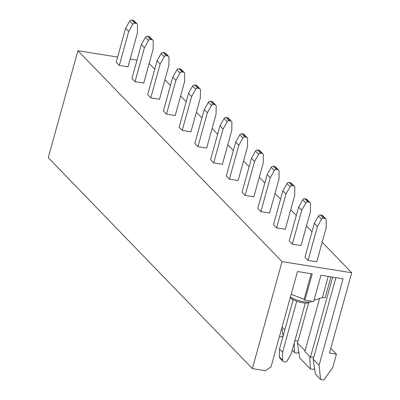 <?xml version="1.0" encoding="UTF-8"?>
<svg xmlns="http://www.w3.org/2000/svg" width="400" height="400" viewBox="0 0 400 400"><rect width="100%" height="100%" fill="white"/><g stroke="black" fill="none" stroke-linecap="round" stroke-linejoin="round"><path stroke-width="0.6" d="M308.96 302.175L308.96 302.17A9.57 2.46 -164.5 0 1 300.98 302.46A9.57 2.46 -164.5 0 1 291.02 298.225A9.57 2.46 -164.5 0 1 290.51 297.06L290.51 297.055M311.655 301.26A11.965 3.075 -164.5 0 1 302.565 301.555A11.965 3.075 -164.5 0 1 290.43 297M308.75 302.505L298.14 340.77L294.79 341.025M297.76 340.8L297.355 342.825L305.07 350.795M284.805 329.86L282.095 327.06M283.105 335.995L281.845 327.965M294.17 343.26L294.645 352.66L292.25 350.19M309.75 356.575L310.375 368.91L299.72 357.91L297.355 342.825M283.075 335.81L282.14 336.925L279.475 336.5M298.805 352.06L297.87 353.175L294.645 352.66M310.375 368.91L313.595 369.425L314.535 368.315M291.185 294.275L304.09 299.325L304.925 300.185L313.64 301.575L320.93 275.28L343.065 278.815L319.085 365.28L320.605 379.485L323.83 380L332.765 367.465L336.45 354.185L330.79 348.335M336.45 354.185L329.48 353.07L351.75 272.76L282.04 261.62L252.38 368.585L265.45 370.675L271.04 366.915L297.49 271.535L312.22 273.89L304.925 300.185M319.59 298.425L304.865 351.525L310.44 357.285L313.865 357.02L335.875 277.67M319.085 365.28L313.08 359.075L313.49 357.05M351.75 272.76L322.195 242.22M312.025 231.71L306.465 225.97M296.295 215.46L290.735 209.715M280.565 199.21L275.01 193.465M264.84 182.96L259.28 177.215M249.11 166.71L243.55 160.965M233.38 150.455L227.825 144.715M217.655 134.205L212.095 128.465M201.925 117.955L196.365 112.21M186.195 101.705L180.635 95.96M170.47 85.455L164.91 79.71M154.74 69.205L149.18 63.46M307.86 201.96L309.23 202.18A1.915 1.695 135.9 0 1 310.545 203.77L310.43 211.68L301.035 245.55L292.32 244.16L289.225 240.96L298.62 207.085L302.71 199.81A1.915 1.695 -44.1 0 1 304.76 198.76L307.86 201.96A1.915 1.695 135.9 0 0 305.81 203.01L301.715 210.285L292.32 244.16M292.13 185.71L293.5 185.925A1.915 1.695 135.9 0 1 294.815 187.515L294.7 195.425L285.305 229.3L276.59 227.905L273.495 224.71L282.89 190.835L286.985 183.56A1.915 1.695 -44.1 0 1 289.035 182.51L292.13 185.71A1.915 1.695 135.9 0 0 290.08 186.76L285.985 194.035L276.59 227.905M276.4 169.455L277.77 169.675A1.915 1.695 135.9 0 1 279.09 171.265L278.97 179.175L269.58 213.05L260.865 211.655L257.77 208.455L267.16 174.585L271.255 167.31A1.915 1.695 -44.1 0 1 273.305 166.26L276.4 169.455A1.915 1.695 135.9 0 0 274.35 170.51L270.255 177.785L260.865 211.655M260.675 153.205L262.045 153.425A1.915 1.695 135.9 0 1 263.36 155.015L263.245 162.925L253.85 196.795L245.135 195.405L242.04 192.205L251.435 158.335L255.525 151.06A1.915 1.695 -44.1 0 1 257.575 150.005L260.675 153.205A1.915 1.695 135.9 0 0 258.625 154.26L254.53 161.535L245.135 195.405M244.945 136.955L246.315 137.175A1.915 1.695 135.9 0 1 247.63 138.765L247.515 146.675L238.12 180.545L229.405 179.155L226.31 175.955L235.705 142.085L239.8 134.81A1.915 1.695 -44.1 0 1 241.85 133.755L244.945 136.955A1.915 1.695 135.9 0 0 242.895 138.01L238.8 145.28L229.405 179.155M229.215 120.705L230.585 120.925A1.915 1.695 135.9 0 1 231.905 122.515L231.785 130.425L222.39 164.295L213.68 162.905L210.58 159.705L219.975 125.83L224.07 118.56A1.915 1.695 -44.1 0 1 226.12 117.505L229.215 120.705A1.915 1.695 135.9 0 0 227.165 121.755L223.07 129.03L213.68 162.905M213.49 104.455L214.855 104.67A1.915 1.695 135.9 0 1 216.175 106.265L216.055 114.175L206.665 148.045L197.95 146.65L194.855 143.455L204.25 109.58L208.34 102.305A1.915 1.695 -44.1 0 1 210.39 101.255L213.49 104.455A1.915 1.695 135.9 0 0 211.44 105.505L207.345 112.78L197.95 146.65M197.76 88.205L199.13 88.42A1.915 1.695 135.9 0 1 200.445 90.01L200.33 97.92L190.935 131.795L182.22 130.4L179.125 127.2L188.52 93.33L192.615 86.055A1.915 1.695 -44.1 0 1 194.665 85.005L197.76 88.205A1.915 1.695 135.9 0 0 195.71 89.255L191.615 96.53L182.22 130.4M182.03 71.95L183.4 72.17A1.915 1.695 135.9 0 1 184.715 73.76L184.6 81.67L175.205 115.54L166.495 114.15L163.395 110.95L172.79 77.08L176.885 69.805A1.915 1.695 -44.1 0 1 178.935 68.755L182.03 71.95A1.915 1.695 135.9 0 0 179.98 73.005L175.885 80.28L166.495 114.15M166.3 55.7L167.67 55.92A1.915 1.695 135.9 0 1 168.99 57.51L168.87 65.42L159.48 99.29L150.765 97.9L147.67 94.7L157.06 60.83L161.155 53.555A1.915 1.695 -44.1 0 1 163.205 52.5L166.3 55.7A1.915 1.695 135.9 0 0 164.255 56.755L160.16 64.03L150.765 97.9M150.575 39.45L151.945 39.67A1.915 1.695 135.9 0 1 153.26 41.26L153.145 49.17L143.75 83.04L135.035 81.65L131.94 78.45L141.335 44.58L145.43 37.305A1.915 1.695 -44.1 0 1 147.48 36.25L150.575 39.45A1.915 1.695 135.9 0 0 148.525 40.5L144.43 47.775L135.035 81.65M119.31 65.4L116.21 62.2L125.605 28.325L129.7 21.05A1.915 1.695 -44.1 0 1 131.75 20L133.12 20.22A1.915 1.695 -44.1 0 1 134 20.67L137.095 23.87A1.915 1.695 135.9 0 0 136.215 23.42L134.845 23.2A1.915 1.695 135.9 0 0 132.795 24.25L128.7 31.525L119.31 65.4L128.02 66.79L137.415 32.92L137.53 25.01A1.915 1.695 135.9 0 0 137.095 23.87M308.05 260.41L304.955 257.21L314.345 223.34L318.44 216.065A1.915 1.695 -44.1 0 1 320.49 215.01L321.86 215.23A1.915 1.695 -44.1 0 1 322.74 215.68L325.84 218.88A1.915 1.695 135.9 0 0 324.955 218.43L323.585 218.21A1.915 1.695 135.9 0 0 321.535 219.26L317.445 226.535L308.05 260.41L316.765 261.8L326.155 227.93L326.275 220.02A1.915 1.695 135.9 0 0 325.84 218.88M137.015 60.155L130.165 59.06M117.635 57.06L77.915 50.71L48.25 157.675L252.38 368.585M282.04 261.62L77.915 50.71M313.08 359.075L315.45 374.16L320.605 379.485M310.44 357.285L332.66 277.155M313.99 300.315L322.415 297.475L325.115 297.905L330.945 276.88M322.415 297.475L328.245 276.45M304.09 299.325L311.19 273.725M305.315 303.085L291.3 353.61L287.205 360.885A1.915 1.695 135.9 0 1 285.16 361.94L283.79 361.72A1.915 1.695 135.9 0 1 282.905 361.27L279.81 358.07A1.915 1.695 -44.1 0 1 279.375 356.93L279.49 349.02L293.165 299.715M279.49 349.02L282.59 352.22L296.725 301.25M282.59 352.22L282.47 360.13A1.915 1.695 135.9 0 0 282.905 361.27M317.445 226.535L314.345 223.34M128.7 31.525L125.605 28.325M151.945 39.67L148.845 36.47L147.48 36.25M148.845 36.47A1.915 1.695 -44.1 0 1 149.73 36.92L152.825 40.12M144.43 47.775L141.335 44.58M167.67 55.92L164.575 52.72L163.205 52.5M164.575 52.72A1.915 1.695 -44.1 0 1 165.455 53.17L168.555 56.37M160.16 64.03L157.06 60.83M183.4 72.17L180.305 68.97L178.935 68.755M180.305 68.97A1.915 1.695 -44.1 0 1 181.185 69.425L184.28 72.62M175.885 80.28L172.79 77.08M199.13 88.42L196.035 85.22L194.665 85.005M196.035 85.22A1.915 1.695 -44.1 0 1 196.915 85.675L200.01 88.875M191.615 96.53L188.52 93.33M214.855 104.67L211.76 101.475L210.39 101.255M211.76 101.475A1.915 1.695 -44.1 0 1 212.64 101.925L215.74 105.125M207.345 112.78L204.25 109.58M230.585 120.925L227.49 117.725L226.12 117.505M227.49 117.725A1.915 1.695 -44.1 0 1 228.37 118.175L231.465 121.375M223.07 129.03L219.975 125.83M246.315 137.175L243.22 133.975L241.85 133.755M243.22 133.975A1.915 1.695 -44.1 0 1 244.1 134.425L247.195 137.625M238.8 145.28L235.705 142.085M262.045 153.425L258.945 150.225L257.575 150.005M258.945 150.225A1.915 1.695 -44.1 0 1 259.83 150.675L262.925 153.875M254.53 161.535L251.435 158.335M277.77 169.675L274.675 166.475L273.305 166.26M274.675 166.475A1.915 1.695 -44.1 0 1 275.555 166.93L278.65 170.125M270.255 177.785L267.16 174.585M293.5 185.925L290.405 182.73L289.035 182.51M290.405 182.73A1.915 1.695 -44.1 0 1 291.285 183.18L294.38 186.38M285.985 194.035L282.89 190.835M309.23 202.18L306.13 198.98L304.76 198.76M306.13 198.98A1.915 1.695 -44.1 0 1 307.015 199.43L310.11 202.63M301.715 210.285L298.62 207.085M320.49 215.01L323.585 218.21M324.955 218.43L321.86 215.23M131.75 20L134.845 23.2M136.215 23.42L133.12 20.22M279.375 356.93L282.47 360.13M132.795 24.25L129.7 21.05M321.535 219.26L318.44 216.065M148.525 40.5L145.43 37.305M164.255 56.755L161.155 53.555M179.98 73.005L176.885 69.805M195.71 89.255L192.615 86.055M211.44 105.505L208.34 102.305M227.165 121.755L224.07 118.56M242.895 138.01L239.8 134.81M258.625 154.26L255.525 151.06M274.35 170.51L271.255 167.31M290.08 186.76L286.985 183.56M305.81 203.01L302.71 199.81"/></g></svg>
